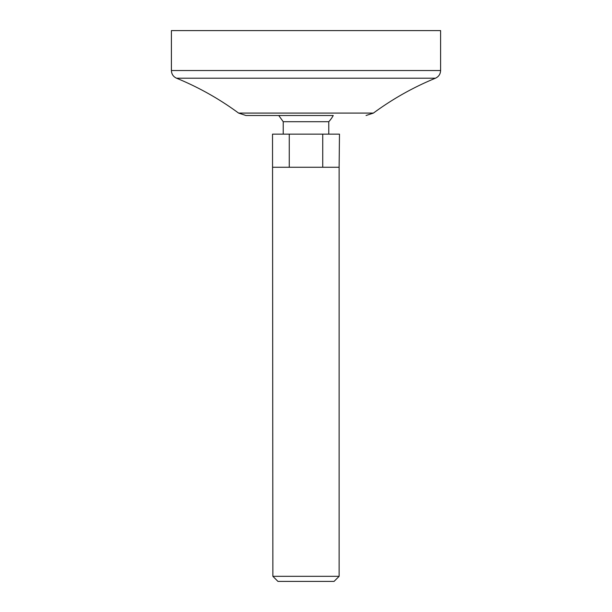 <?xml version="1.0" encoding="UTF-8"?>
<svg xmlns="http://www.w3.org/2000/svg" width="612" height="612" viewBox="0 0 612 612"><rect width="100%" height="100%" fill="white"/><g stroke="black" fill="none" stroke-linecap="round" stroke-linejoin="round"><path stroke-width="0.92" d="M245.94 115.5L278.751 115.5L283.226 121.712L328.774 121.712A31.059 31.059 0 0 0 333.249 115.5L245.94 115.5L238.573 113.075C219.326 98.907 198.655 87.287 176.547 78.206C173.288 76.691 171.574 74.136 171.406 70.541L440.594 70.541L440.594 30.6L171.406 30.6L171.406 70.541M283.226 121.712L283.226 134.135M339.125 167.267L339.476 134.135L272.524 134.135L272.868 576.32L339.132 576.32L339.132 167.267L272.875 167.267M339.132 576.32L334.053 581.4L277.947 581.4L272.868 576.32M322.738 134.135L322.738 167.267M289.262 134.135L289.262 167.267M176.547 78.206L435.453 78.206C438.712 76.691 440.426 74.136 440.594 70.541M238.573 113.075L373.427 113.075L366.06 115.5M328.774 121.712L328.774 134.135M435.453 78.206C413.345 87.279 392.674 98.907 373.427 113.075"/></g></svg>
